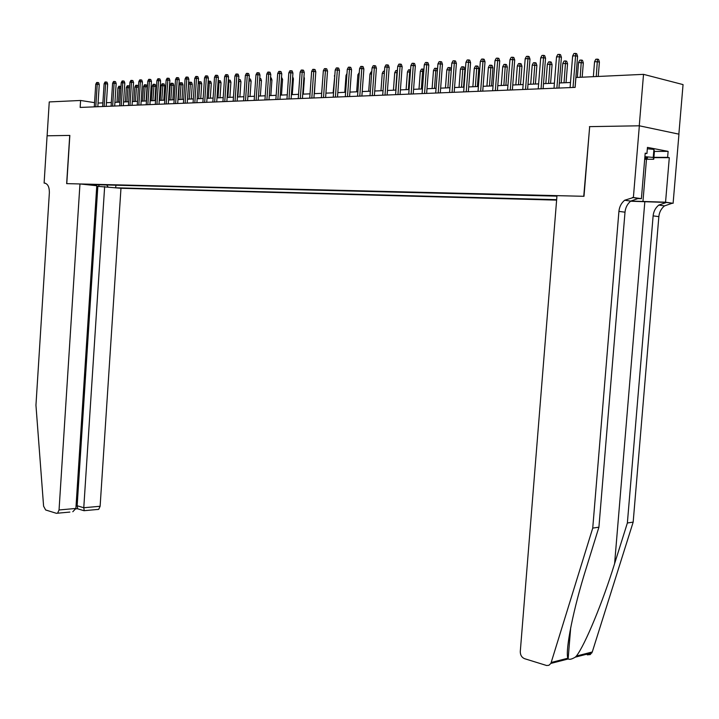 <?xml version="1.0" encoding="UTF-8"?>
<svg xmlns="http://www.w3.org/2000/svg" width="719" height="719" viewBox="0 0 719 719"><rect width="100%" height="100%" fill="white"/><g stroke="black" fill="none" stroke-linecap="round" stroke-linejoin="round"><path stroke-width="1.08" d="M96.75 186.266L120.972 188.27L556.614 200.125M678.862 134.147L683.05 84.599L643.523 74.354L575.919 77.49L575.119 87.394L80.151 107.437L80.6 100.471L49.252 101.927L47.121 135.801L69.842 135.415L66.777 183.633L583.747 196.296L589.67 126.688M556.937 196.143L84.384 184.423M116.748 187.83L556.65 199.675M589.418 126.643L639.254 125.798L643.523 74.354M94.557 102.646L80.6 100.471M570.5 82.496L559.346 82.982M554.412 83.188L543.51 83.665M538.63 83.88L527.98 84.348M523.144 84.554L512.746 85.004M507.956 85.219L497.791 85.66M493.045 85.867L483.105 86.298M478.405 86.505L468.698 86.927M464.034 87.125L454.543 87.538M451.262 70.12L446.841 69.815L448 67.604L449.348 67.532L450.454 67.784L451.262 70.12L449.914 87.745L440.648 88.149M436.074 88.347L426.996 88.743M422.457 88.94L413.578 89.327M409.084 89.524L400.402 89.902M395.953 90.091L387.451 90.468M383.038 90.657L374.725 91.016M370.348 91.205L362.214 91.565M357.873 91.753L349.91 92.095M345.614 92.284L337.822 92.625M333.553 92.814L325.923 93.146M321.699 93.326L314.23 93.65M310.033 93.838L302.717 94.153M298.556 94.333L291.393 94.647M287.267 94.827L280.257 95.133M276.168 95.312L269.292 95.609M265.239 95.789L258.507 96.076M254.481 96.256L247.884 96.544M243.885 96.714L237.432 97.002M233.468 97.173L227.132 97.442M223.205 97.613L216.994 97.892M213.094 98.054L207.018 98.323M203.144 98.494L197.186 98.755M193.339 98.916L187.497 99.177M183.687 99.339L177.953 99.59M174.169 99.752L168.552 99.995M164.804 100.166L159.294 100.399M155.565 100.561L150.163 100.795M146.46 100.957L141.167 101.19M137.491 101.352L132.296 101.577M128.656 101.739L123.56 101.954M119.938 102.116L114.941 102.332M111.346 102.493L106.439 102.7M102.871 102.862L98.063 103.069M91.304 185.151L91.825 184.612M106.7 184.981L108.012 186.904M115.885 185.205L115.714 187.722M98.8 184.783L99.015 186.41M97.829 106.727L99.258 84.536L97.236 84.195L95.78 106.807M95.744 84.285L96.643 82.532L97.469 82.478L97.236 84.195L95.744 84.285L94.288 106.87M97.469 82.478L98.593 82.667L99.258 84.536M120.855 88.14L117.925 87.988L116.99 102.242M117.925 87.988L118.815 86.253L119.651 86.208L118.5 102.179M119.651 86.208L120.927 86.918M647.334 148.779L653.913 149.417L654.416 151.35L653.76 159.267L644.682 159.241M644.898 156.652L653.238 157.452L653.76 159.267M653.913 149.417L653.238 157.452M644.736 158.629L647.612 158L644.844 157.299M79.962 183.956L59.048 509.969L75.89 508.45L96.777 185.727L79.962 183.956L66.651 183.633L69.725 135.415L47.086 135.801L44.111 183.084L45.279 183.201M69.878 512.072L56.397 513.312L45.665 509.978L43.598 506.212L35.95 405.21L49.368 192.71C49.395 186.949 47.778 183.74 44.533 183.093L44.111 183.084M104.65 186.554L83.772 507.74L100.121 506.266L98.692 509.358L97.451 509.537M120.972 188.27L100.121 506.266M57.628 513.132L59.048 509.969M97.838 186.374L77.149 505.763L83.772 507.74L84.249 510.688M77.724 508.827L77.149 505.763L76.061 505.861M72.799 511.739L75.89 508.45M630.59 201.221L666.45 202.443L673.11 203.297L678.952 134.165L639.344 125.798L589.67 126.634L583.999 196.305L556.973 195.649L520.286 651.531C520.286 655.054 521.697 657.436 524.519 658.667L546.611 665.506L548.903 665.3L550.889 663.412L592.735 528.097L618.915 211.386C619.392 206.775 621.306 203.064 624.658 200.242L633.385 197.518L639.344 125.798M592.735 528.097L598.909 527.189L586.021 568.819C573.465 608.58 565.125 650.174 567.839 658.227L568.19 658.972C569.592 659.763 571.947 659.152 575.281 657.157L576.404 656.043C584.987 645.033 602.729 602.189 614.61 563.615L627.372 522.983L653.122 215.871C653.589 211.404 655.476 207.809 658.784 205.086L666.45 202.443M627.372 522.983L633.169 522.12L658.847 216.626C659.314 212.177 661.201 208.6 664.5 205.895L672.148 203.27M632.405 197.491L638.472 198.372L630.734 201.104C627.39 203.908 625.485 207.602 625.009 212.186L598.909 527.189M576.404 656.043L592.267 651.98L633.169 522.12M633.385 197.518L641.393 198.687L645.195 153.156L646.947 153.489L645.168 153.489M654.416 151.412L668.122 151.376L647.451 147.386L646.947 153.489M668.122 151.376L667.618 157.362L669.299 157.677L665.551 202.192L673.11 203.297M630.797 201.05L665.551 202.192M641.393 198.687L636.216 198.552M592.267 651.98L590.254 654.569L587.261 654.847M669.299 157.677L653.895 157.659M653.922 157.344L667.618 157.362M106.205 106.385L107.652 84.042L105.63 83.701L104.156 106.466M104.111 83.79L105.019 82.02L105.855 81.966L105.63 83.701L104.111 83.79L102.637 106.529M105.855 81.966L106.987 82.155L107.652 84.042M114.698 106.044L116.163 83.539L114.132 83.197L112.64 106.124M112.595 83.287L113.512 81.508L114.366 81.454L114.132 83.197L112.595 83.287L111.103 106.187M114.366 81.454L115.489 81.642L116.163 83.539M123.317 105.693L124.8 83.027L122.76 82.685L121.25 105.774M121.205 82.775L122.122 80.977L122.994 80.923L122.76 82.685L121.205 82.775L119.696 105.837M122.994 80.923L124.117 81.121L124.8 83.027M132.053 105.342L133.554 82.514L131.514 82.164L129.986 105.423M129.932 82.254L130.858 80.447L131.739 80.393L131.514 82.164L129.932 82.254L128.404 105.486M131.739 80.393L132.871 80.591L133.554 82.514M129.573 87.727L126.328 87.52L125.394 101.873M126.328 87.52L127.227 85.777L128.072 85.732L126.912 101.81M128.072 85.732L129.168 85.912L129.609 87.152M134.857 87.053L135.756 85.291L136.619 85.246L137.715 85.435L138.381 87.296L134.857 87.053L133.905 101.505M136.619 85.246L135.451 101.442M138.381 87.296L137.455 101.352M143.503 86.577L144.411 84.806L145.283 84.752L146.379 84.941L147.044 86.819L143.503 86.577L142.542 101.127M145.283 84.752L144.106 101.064M147.044 86.819L146.11 100.975M152.266 86.091L153.183 84.303L154.064 84.258L155.169 84.447L155.843 86.343L152.266 86.091L151.296 100.75M154.064 84.258L152.886 100.678M155.843 86.343L154.891 100.597M140.915 104.983L142.434 81.984L140.394 81.633L138.848 105.064M138.785 81.732L139.72 79.908L140.618 79.854L140.394 81.633L138.785 81.732L137.248 105.127M140.618 79.854L141.751 80.052L142.434 81.984M161.155 85.597L162.081 83.799L162.979 83.755L164.085 83.943L164.759 85.849L161.155 85.597L160.175 100.363M162.979 83.755L161.784 100.292M164.759 85.849L163.797 100.202M149.912 104.615L151.448 81.454L149.408 81.103L147.844 104.695M147.772 81.193L148.716 79.36L149.624 79.306L149.408 81.103L147.772 81.193L146.209 104.767M149.624 79.306L150.756 79.503L151.448 81.454M170.178 85.103L171.104 83.287L172.021 83.242L173.117 83.431L173.8 85.354L170.178 85.103L169.181 99.968M172.021 83.242L170.816 99.896M173.8 85.354L172.83 99.815M159.034 104.246L160.589 80.914L158.548 80.555L156.958 104.327M156.886 80.654L157.838 78.811L158.755 78.748L158.548 80.555L156.886 80.654L155.313 104.399M158.755 78.748L159.897 78.955L160.589 80.914M179.328 84.59L180.262 82.775L181.188 82.721L182.293 82.919L182.977 84.851L179.328 84.59L178.321 99.573M181.188 82.721L179.975 99.501M182.977 84.851L181.997 99.411M168.3 103.869L169.873 80.366L167.824 80.007L166.215 103.958M166.143 80.106L167.096 78.245L168.03 78.191L167.824 80.007L166.143 80.106L164.543 104.021M168.03 78.191L169.172 78.389L169.873 80.366M188.612 84.078L189.555 82.245L190.49 82.191L191.596 82.388L192.288 84.339L188.612 84.078L187.587 99.168M190.49 82.191L189.268 99.096M192.288 84.339L191.29 99.006M177.692 103.491L179.283 79.818L177.233 79.45L175.616 103.572M175.526 79.548L176.497 77.67L177.44 77.616L177.233 79.45L175.526 79.548L173.908 103.644M177.44 77.616L178.582 77.823L179.283 79.818M198.246 83.143L198.983 81.714L201.041 81.858L201.733 83.817L199.738 83.467L198.705 98.683M199.927 81.66L199.738 83.467L198.219 83.548M201.733 83.817L200.727 98.593M187.228 103.105L188.845 79.252L186.787 78.883L185.151 103.185M185.062 78.982L186.032 77.095L186.994 77.032L186.787 78.883L185.062 78.982L183.417 103.257M186.994 77.032L188.135 77.239L188.845 79.252M208.133 81.975L208.546 81.166L210.622 81.319L211.314 83.296L209.319 82.937L208.276 98.269M209.508 81.112L209.319 82.937L208.061 83.009M211.314 83.296L210.299 98.179M196.916 102.709L198.543 78.677L196.485 78.308L194.822 102.799M194.732 78.407L195.712 76.502L196.691 76.448L196.485 78.308L194.732 78.407L193.069 102.871M196.691 76.448L197.833 76.654L198.543 78.677M218.172 80.78L220.338 80.771L221.039 82.757L219.043 82.397L217.983 97.847M219.232 80.564L219.043 82.397L218.055 82.451M221.039 82.757L220.014 97.757M206.739 102.314L208.393 78.092L206.335 77.715L204.654 102.395M204.555 77.823L205.544 75.908L206.533 75.846L206.335 77.715L204.555 77.823L202.875 102.466M206.533 75.846L207.674 76.061L208.393 78.092M228.336 80.052L230.206 80.213L230.916 82.218L228.912 81.849L227.842 97.416M229.1 80.007L228.912 81.849L228.211 81.894M230.916 82.218L229.873 97.326M216.725 101.909L218.396 77.508L216.329 77.122L214.63 101.99M214.523 77.23L215.52 75.297L216.527 75.243L216.329 77.122L214.523 77.23L212.824 102.071M216.527 75.243L217.668 75.45L218.396 77.508M238.645 79.467L240.227 79.647L240.937 81.669L238.933 81.301L237.845 96.984M239.112 79.441L238.51 81.319M240.937 81.669L239.885 96.894M226.853 101.496L228.552 76.906L226.485 76.52L224.759 101.586M224.643 76.627L225.649 74.686L226.674 74.623L226.485 76.52L224.643 76.627L222.926 101.658M226.674 74.623L227.824 74.839L228.552 76.906M249.116 78.874L250.392 79.072L251.111 81.112L249.107 80.735L248.01 96.535M249.286 78.865L248.981 80.744M251.111 81.112L250.041 96.445M237.144 101.082L238.861 76.295L236.794 75.908L235.05 101.163M234.924 76.025L235.94 74.057L236.982 73.994L236.794 75.908L234.924 76.025L233.181 101.244M236.982 73.994L238.133 74.21L238.861 76.295M259.748 78.308L260.718 78.488L261.446 80.546L260.359 95.995M261.446 80.546L259.613 80.204M247.597 100.66L249.34 75.684L247.273 75.288L245.494 100.741M245.368 75.405L246.392 73.419L247.453 73.356L247.273 75.288L245.368 75.405L243.606 100.822M247.453 73.356L248.594 73.581L249.34 75.684M270.551 77.769L271.207 77.895L271.935 79.971L270.838 95.546M271.935 79.971L270.416 79.683M258.211 100.229L259.972 75.055L257.905 74.659L256.108 100.318M255.982 74.767L257.016 72.781L258.085 72.709L257.905 74.659L255.982 74.767L254.184 100.39M258.085 72.709L259.235 72.934L259.972 75.055M281.524 77.23L282.585 79.387L281.471 95.079M282.585 79.387L281.39 79.153M268.996 99.788L270.784 74.416L268.717 74.012L266.893 99.878M266.758 74.129L267.801 72.125L268.888 72.053L268.717 74.012L266.758 74.129L264.943 99.959M268.888 72.053L270.038 72.277L270.784 74.416M292.678 76.699L293.406 78.784L292.282 94.611M293.406 78.784L292.534 78.623M279.961 99.348L281.767 73.769L279.7 73.365L277.858 99.438M277.705 73.482L278.756 71.451L279.862 71.388L279.7 73.365L277.705 73.482L275.871 99.519M279.862 71.388L281.012 71.612L281.767 73.769M303.948 76.915L304.398 78.182L303.256 94.135M304.398 78.182L303.867 78.083M291.096 98.898L292.93 73.113L290.853 72.7L288.984 98.979M288.831 72.817L289.892 70.777L291.015 70.714L290.853 72.7L288.831 72.817L286.971 99.06M291.015 70.714L292.166 70.938L292.93 73.113M315.416 77.149L314.41 93.65M302.411 98.44L304.272 72.439L302.196 72.026L300.308 98.521M300.147 72.152L301.216 70.094L302.357 70.022L302.196 72.026L300.147 72.152L298.25 98.611M302.357 70.022L303.508 70.255L304.272 72.439M322.903 76.663L321.645 93.326M313.915 97.973L315.803 71.756L313.727 71.343L311.812 98.063M311.642 71.469L312.72 69.392L313.879 69.321L313.727 71.343L311.642 71.469L309.727 98.144M313.879 69.321L315.03 69.554L315.803 71.756M334.775 76.007L333.122 92.832M334.344 76.025L334.847 75.064M325.608 97.496L327.522 71.064L325.446 70.642L323.505 97.586M323.325 70.777L324.413 68.682L325.59 68.611L325.446 70.642L323.325 70.777L321.384 97.667M325.59 68.611L326.75 68.844L327.522 71.064M346.855 75.333L346.028 75.378L344.787 92.32M346.028 75.378L346.98 73.545M337.499 97.02L339.44 70.363L337.364 69.941L335.396 97.101M335.207 70.067L336.303 67.954L337.508 67.883L337.364 69.941L335.207 70.067L333.239 97.191M337.508 67.883L338.658 68.125L339.44 70.363M359.132 74.659L357.9 74.722L356.651 91.807M357.9 74.722L359.284 72.637M349.587 96.526L351.555 69.653L349.488 69.222L347.484 96.616M347.286 69.348L348.4 67.218L349.614 67.146L349.488 69.222L347.286 69.348L345.291 96.706M349.614 67.146L350.764 67.388L351.555 69.653M361.882 96.031L363.877 68.925L361.81 68.485L359.779 96.112M359.572 68.62L360.695 66.472L361.936 66.4L361.81 68.485L359.572 68.62L357.55 96.202M361.936 66.4L363.086 66.642L363.877 68.925M374.392 95.528L376.414 68.179L374.347 67.739L372.289 95.609M372.074 67.874L373.206 65.708L374.464 65.636L374.347 67.739L372.074 67.874L370.015 95.699M374.464 65.636L375.615 65.878L376.414 68.179M371.624 73.967L369.97 74.057L368.703 91.277M369.97 74.057L371.067 71.963L371.777 71.927M384.332 73.266L382.247 73.383L380.962 90.747M382.247 73.383L383.353 71.271L384.485 71.208M397.256 72.619L394.731 72.691L393.428 90.208M394.731 72.691L395.845 70.561L397.104 70.489L395.693 90.109M387.119 95.007L389.168 67.433L387.101 66.984L385.007 95.097M384.791 67.119L385.932 64.935L387.208 64.863L387.101 66.984L384.791 67.119L382.706 95.187M387.208 64.863L388.359 65.105L389.168 67.433M410.405 72.008L407.43 71.99L406.1 89.65M407.43 71.99L408.554 69.842L409.83 69.77L408.41 89.551M409.83 69.77L410.558 69.932M400.061 94.486L402.146 66.669L400.079 66.211L397.958 94.566M397.724 66.355L398.874 64.153L400.186 64.072L400.079 66.211L397.724 66.355L395.612 94.665M400.186 64.072L401.328 64.324L402.146 66.669M423.788 71.388L420.336 71.28L418.997 89.093M420.336 71.28L421.478 69.114L422.781 69.033L421.343 88.985M422.781 69.033L423.931 69.419M413.236 93.946L415.348 65.887L413.281 65.429L411.133 94.036M410.891 65.573L412.05 63.353L413.38 63.272L413.281 65.429L410.891 65.573L408.743 94.135M413.38 63.272L414.53 63.524L415.348 65.887M437.404 70.759L433.476 70.552L432.11 88.518M433.476 70.552L434.618 68.368L435.948 68.287L434.501 88.419M435.948 68.287L437.053 68.539L437.485 69.77M426.637 93.407L428.785 65.096L426.727 64.629L424.543 93.497M424.282 64.773L425.459 62.535L426.816 62.454L426.727 64.629L424.282 64.773L422.107 93.596M426.816 62.454L427.958 62.706L428.785 65.096M446.841 69.815L445.456 87.934M449.348 67.532L447.883 87.835M440.289 92.859L442.464 64.288L440.405 63.82L438.186 92.94M437.925 63.964L439.111 61.708L440.486 61.618L440.405 63.82L437.925 63.964L435.714 93.039M440.486 61.618L441.637 61.879L442.464 64.288M460.439 69.06L461.607 66.84L462.982 66.759L464.088 67.011L464.905 69.375L460.439 69.06L459.037 87.35M462.982 66.759L461.508 87.242M464.905 69.375L463.539 87.152M454.183 92.293L456.394 63.461L454.336 62.993L452.08 92.374M451.811 63.146L453.006 60.854L454.408 60.773L454.336 62.993L451.811 63.146L449.564 92.481M454.408 60.773L455.549 61.034L456.394 63.461M474.288 68.296L475.466 66.049L476.868 65.977L477.964 66.229L478.791 68.611L474.288 68.296L472.859 86.747M476.868 65.977L475.376 86.631M478.791 68.611L477.398 86.55M468.33 91.717L470.568 62.625L468.518 62.149L466.236 91.807M465.948 62.301L467.161 60.001L468.59 59.911L468.518 62.149L465.948 62.301L463.665 91.906M468.59 59.911L469.732 60.18L470.568 62.625M488.381 67.514L489.567 65.249L490.996 65.168L492.093 65.429L492.919 67.838L488.381 67.514L486.925 86.136M490.996 65.168L489.486 86.019M492.919 67.838L491.508 85.929M482.737 91.133L485.01 61.78L482.97 61.295L480.643 91.223M480.346 61.448L481.568 59.12L483.024 59.03L482.97 61.295L480.346 61.448L478.027 91.322M483.024 59.03L484.166 59.309L485.01 61.78M502.725 66.723L503.929 64.44L505.376 64.359L506.473 64.62L507.308 67.047L502.725 66.723L501.251 85.507M505.376 64.359L503.857 85.39M507.308 67.047L505.87 85.309M497.404 90.54L499.723 60.908L497.683 60.414L495.328 90.63M495.014 60.576L496.254 58.23L497.737 58.14L497.683 60.414L495.014 60.576L492.659 90.738M497.737 58.14L498.869 58.41L499.723 60.908M517.329 65.914L518.543 63.614L520.026 63.533L521.113 63.793L521.958 66.247L517.329 65.914L515.838 84.869M520.026 63.533L518.489 84.761M521.958 66.247L520.502 84.671M512.359 89.938L514.714 60.028L512.674 59.524L510.274 90.019M509.96 59.686L511.209 57.322L512.719 57.232L512.674 59.524L509.96 59.686L507.569 90.127M512.719 57.232L513.842 57.502L514.714 60.028M532.213 65.096L533.435 62.769L534.945 62.688L536.032 62.948L536.877 65.42L532.213 65.096L530.694 84.222M534.945 62.688L533.399 84.105M536.877 65.42L535.403 84.024M527.593 89.318L529.984 59.12L527.953 58.625L525.517 89.408M525.185 58.787L526.443 56.397L527.98 56.298L527.953 58.625L525.185 58.787L522.749 89.516M527.98 56.298L529.112 56.576L529.984 59.12M547.366 64.261L548.606 61.906L550.134 61.825L551.221 62.095L552.075 64.593L547.366 64.261L545.82 83.566M550.134 61.825L548.579 83.449M552.075 64.593L550.574 83.359M543.115 88.689L545.541 58.203L543.519 57.7L541.048 88.779M540.697 57.862L541.973 55.453L543.546 55.354L543.519 57.7L540.697 57.862L538.225 88.886M543.546 55.354L544.669 55.642L545.541 58.203M562.806 63.407L564.056 61.034L565.619 60.944L566.698 61.223L567.561 63.739L562.806 63.407L561.233 82.892M565.619 60.944L564.038 82.775M567.561 63.739L566.033 82.685M558.942 88.051L561.404 57.268L559.391 56.756L556.874 88.131M556.515 56.927L557.8 54.482L559.4 54.392L559.391 56.756L556.515 56.927L554.007 88.248M559.4 54.392L560.523 54.68L561.404 57.268M578.534 62.535L579.802 60.144L581.392 60.054L582.471 60.333L583.334 62.877L578.534 62.535L577.33 77.427M581.392 60.054L580.188 77.293M583.334 62.877L582.174 77.203M575.065 87.394L577.582 56.316L575.577 55.794L573.016 87.475M572.639 55.965L573.942 53.503L575.568 53.404L575.577 55.794L572.639 55.965L570.086 87.601M575.568 53.404L576.692 53.7L577.582 56.316M594.568 61.645L595.844 59.237L597.471 59.138L598.541 59.425L599.412 61.987L594.568 61.645L593.346 76.681M597.471 59.138L596.258 76.547M599.412 61.987L598.235 76.457M45.018 183.138L44.533 183.093M614.61 563.615L644.817 201.859M653.122 215.871L658.847 216.626M625.009 212.186L618.915 211.386M551.284 662.46L567.839 658.227M646.48 159.25L642.948 201.59M98.692 509.358L83.997 510.706L77.391 508.728L75.837 508.863M568.136 658.901L570.706 627.579M630.734 201.104L624.658 200.242M658.784 205.086L664.5 205.895M550.889 663.412L568.19 658.972M575.281 657.157L591.881 652.897"/></g></svg>
